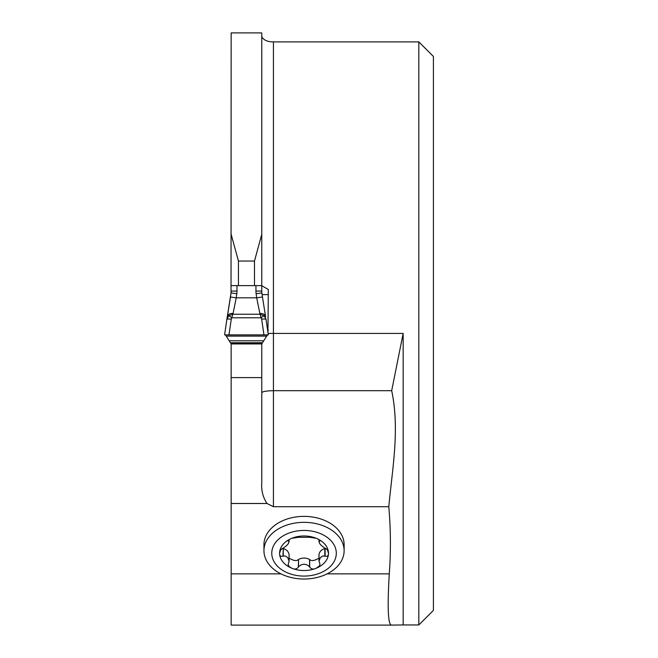 <?xml version="1.0" encoding="UTF-8"?>
<svg xmlns="http://www.w3.org/2000/svg" width="658" height="658" viewBox="0 0 658 658"><rect width="100%" height="100%" fill="white"/><g stroke="black" fill="none" stroke-linecap="round" stroke-linejoin="round"><path stroke-width="0.99" d="M388.796 506.718C392.407 468.085 399.85 429.427 391.691 390.696L403.157 333.425L403.157 624.952L391.411 625.1C388.006 624.426 387.291 607.35 389.281 573.866C390.918 551.47 390.762 529.09 388.796 506.718L273.424 506.718L267.008 503.493C262.929 497.349 261.185 490.407 261.769 482.668L261.769 343.928L266.679 336.098L226.245 336.098L231.147 343.928L231.155 573.866L280.991 573.866M263.948 550.68L263.948 544.717A40.089 28.343 0 0 1 304.037 516.374A40.089 28.343 0 0 1 344.126 544.717L344.126 550.68A40.089 28.343 0 0 1 304.037 579.024A40.089 28.343 0 0 1 263.948 550.68A40.089 28.343 0 0 1 304.037 522.337A40.089 28.343 0 0 1 344.126 550.68M391.411 625.1L231.155 625.1L231.155 573.866M255.937 285.621L261.769 285.621L261.769 291.058L255.937 291.058L255.937 285.621L236.987 285.621L236.987 291.058L231.155 291.058L231.155 292.933M236.987 291.058A18.317 17.495 90 0 1 236.798 293.723L231.024 292.917L231.155 32.9L261.769 32.9L261.769 285.621M403.157 624.952L418.825 624.952L418.825 41.898L273.424 41.898C268.086 41.923 264.319 40.418 262.106 37.399L261.769 36.067M418.825 41.898L433.408 56.473L433.408 610.377L418.825 624.952M403.157 333.425L273.424 333.425L273.424 390.696L391.691 390.696M231.155 234.355L238.443 261.037L254.481 261.037L261.769 234.355M261.769 285.695L268.324 289.487L267.938 332.257M273.424 506.718L273.424 390.696C266.358 390.819 262.468 391.51 261.769 392.752M254.481 285.621L254.481 261.037M238.443 285.621L238.443 261.037M268.324 330.02L267.609 330.02M268.324 294.603L262.131 294.603M325.11 556.166C327.528 556.668 328.655 555.689 328.474 553.255A24.436 17.281 0 0 1 316.259 568.216L319.632 565.707L319.977 564.062L318.998 561.2L320.323 557.606L322.691 556.002L325.11 556.166L325.11 548.706L326.286 548.682M320.018 540.942L319.459 541.271C320.216 540.473 319.155 539.478 316.259 538.293A24.436 17.281 0 0 0 291.823 538.293A24.436 17.281 0 0 0 279.601 553.255A24.436 17.281 0 0 0 291.823 568.216A24.436 17.281 0 0 0 316.259 568.216C313.537 569.614 311.349 569.236 309.696 567.081L309.548 566.793C305.871 563.371 302.203 563.371 298.535 566.793L298.378 567.081C296.725 569.244 294.537 569.622 291.823 568.216L289.471 566.842L288.097 564.827L289.076 561.241L287.752 557.606L285.383 556.002L282.965 556.166C280.547 556.668 279.428 555.689 279.601 553.255L280.695 549.775L283.253 548.081C287.464 545.326 289.298 543.072 288.763 541.337L288.623 541.271C287.859 540.465 288.928 539.478 291.823 538.293L298.378 537.29L309.696 537.29L316.259 538.293A24.436 17.281 0 0 1 328.474 553.255L327.38 549.775L324.822 548.081C320.602 545.317 318.768 543.072 319.311 541.337L319.311 539.996M318.998 539.749L318.998 541.871L319.459 540.119M318.998 561.241L318.998 554.406C319.706 551.346 321.647 549.446 324.822 548.706L325.11 548.706M289.076 539.749L289.076 541.871L288.763 539.996M288.056 540.942L288.623 541.271L288.623 540.119M282.965 556.166L283.253 548.706C286.427 549.446 288.369 551.346 289.076 554.406L289.076 561.241M281.797 548.682L282.965 548.706M298.378 567.081L298.535 559.44C302.203 557.597 305.871 557.597 309.548 559.44L309.696 559.621C311.588 561.249 314.689 560.739 318.998 558.091M289.076 558.091C293.386 560.739 296.487 561.249 298.378 559.621M309.696 567.081L309.696 559.621M304.037 530.438A32.267 22.816 0 0 1 331.986 564.663A32.267 22.816 0 0 1 276.089 564.663A32.267 22.816 0 0 1 304.037 530.438M263.948 334.881L228.968 334.881L268.324 334.881L263.948 334.881L261.629 319.064L260.025 314.22L232.899 314.22L231.295 319.064L226.92 319.04L227.298 316.835A5.832 4.137 -169.5 0 1 227.339 316.556A5.832 4.137 -169.5 0 1 233.072 313.471L232.899 314.22L228.926 315.651L226.92 319.04L231.032 292.917L230.448 297.005L236.222 297.819L233.072 313.471M224.592 334.881L268.324 334.881L224.592 334.881L228.968 334.881L224.592 334.881L226.92 319.04M228.968 334.881L231.295 319.064M268.324 334.881L265.996 319.04L261.629 319.064M265.618 316.835L262.468 297.005L265.618 316.835A5.832 4.137 -10.5 0 0 265.577 316.556A5.832 4.137 -10.5 0 0 259.852 313.471L256.694 297.819L262.468 297.005L261.892 292.917L262.468 297.005M225.225 334.881L267.691 334.881L266.679 336.098M226.245 336.098L225.604 335.029M231.155 285.621L236.987 285.621M228.926 315.651L231.846 317.781L261.07 317.781L263.99 315.651L260.025 314.22L259.852 313.471M261.892 292.917L261.769 291.058L261.892 292.917L256.118 293.723A18.317 17.495 -90 0 1 255.937 291.058M263.99 315.651L265.996 319.04M260.297 285.621L259.745 285.621M233.179 285.621L232.619 285.621M261.769 343.928L231.147 343.928M267.51 334.881L225.571 334.881M231.155 503.493L267.008 503.493M327.092 573.866L389.281 573.866M268.11 333.425L273.424 333.425L273.424 41.898M231.155 377.61L261.769 377.61M324.822 556.059L324.822 548.706M283.253 556.059L283.253 548.706M298.535 566.793L298.535 559.44M309.548 566.793L309.548 559.44M227.388 316.342L230.456 297.005M236.798 293.723L236.222 297.819L256.694 297.819L256.118 293.723M263.34 340.795L229.576 340.795M262.303 342.736L230.621 342.736M262.057 343.254L230.859 343.254M261.835 343.756L231.081 343.756M231.155 291.058L231.024 292.917M267.461 334.881L225.464 334.881"/></g></svg>
